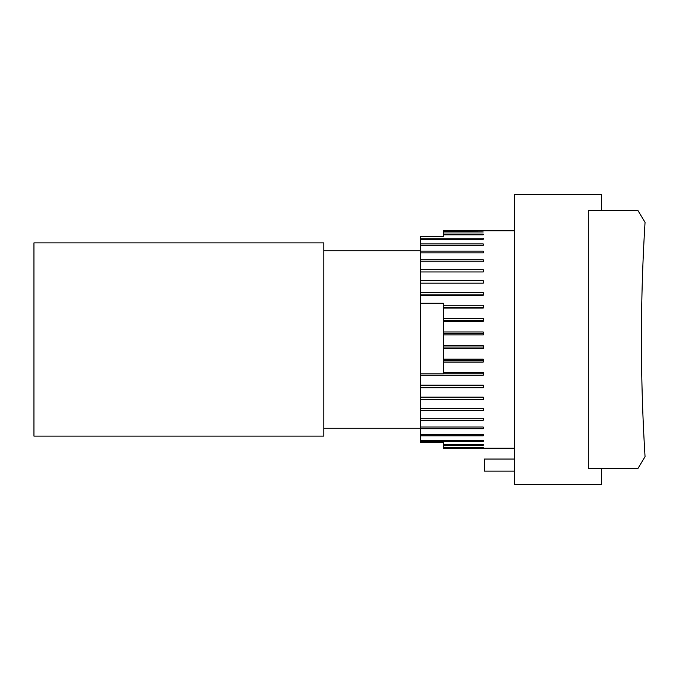 <?xml version="1.0" encoding="UTF-8"?>
<svg xmlns="http://www.w3.org/2000/svg" width="679" height="679" viewBox="0 0 679 679"><rect width="100%" height="100%" fill="white"/><g stroke="black" fill="none" stroke-linecap="round" stroke-linejoin="round"><path stroke-width="1.02" d="M601.577 468.722L637.802 468.722L645.05 456.644A1895.624 1895.624 0 0 1 645.05 222.356L637.802 210.278L601.577 210.278L601.577 194.584L514.623 194.584L514.623 484.416L601.577 484.416L601.577 468.722L588.294 468.722L588.294 210.278L601.577 210.278M514.623 459.055L484.433 459.055L484.433 471.133L514.623 471.133M443.37 442.632L420.428 442.632L420.428 441.97L443.37 441.97L443.37 444.601L483.227 444.601L483.227 445.314L443.37 445.314L443.37 447.24L483.227 447.588L443.37 447.588L443.37 448.191L514.623 448.191M420.428 441.358L420.428 440.298L483.227 440.298L483.227 441.358L420.428 441.358L420.428 441.97M420.428 435.808L420.428 434.407L483.227 434.407L483.227 435.808L420.428 435.808L420.428 440.298M420.428 428.729L420.428 427.023L483.227 427.023L483.227 428.729L420.428 428.729L420.428 434.407M420.428 420.25L420.428 418.256L483.227 418.256L483.227 420.25L420.428 420.25L420.428 427.023M420.428 410.498L420.428 408.24L483.227 408.24L483.227 410.498L420.428 410.498L420.428 418.256M420.428 399.617L420.428 397.147L483.227 397.147L483.227 399.617L420.428 399.617L420.428 408.24M420.428 387.794L420.428 385.146L483.227 385.146L483.227 387.794L420.428 387.794L420.428 397.147M420.428 375.215L420.428 303.267L443.37 303.267L443.37 331.98L483.227 331.98L483.227 334.917L443.37 334.917L443.37 345.628L483.227 345.628L483.227 348.565L443.37 348.565L443.37 359.183L483.227 359.183L483.227 362.068L443.37 362.068L443.37 372.423L483.227 372.423L483.227 375.215L420.428 375.215L420.428 385.146M420.428 295.263L420.428 292.59L483.227 292.59L483.227 295.263L420.428 295.263L420.428 303.267M420.428 283.168L420.428 280.673L483.227 280.673L483.227 283.168L420.428 283.168L420.428 292.59M420.428 271.965L420.428 269.682L483.227 269.682L483.227 271.965L420.428 271.965L420.428 280.673M420.428 261.822L420.428 259.794L483.227 259.794L483.227 261.822L420.428 261.822L420.428 269.682M420.428 252.902L420.428 251.162L483.227 251.162L483.227 252.902L420.428 252.902L420.428 259.794M420.428 245.357L420.428 243.922L483.227 243.922L483.227 245.357L420.428 245.357L420.428 251.162M420.428 239.288L420.428 238.185L483.227 238.185L483.227 239.288L420.428 239.288L420.428 243.922M443.37 230.809L483.227 230.809L443.37 230.835L443.37 231.581L483.227 231.972L443.37 231.972L443.37 236.368L420.428 236.368L420.428 238.185M483.227 444.601L483.227 445.314M443.37 444.601L443.37 445.314M483.227 440.298L483.227 441.358M420.428 397.232L483.227 397.232M420.428 385.57L483.227 385.57M443.37 318.451L483.227 318.451L483.227 321.337L443.37 321.337M443.37 320.369L483.227 320.369M443.37 305.253L483.227 305.253L483.227 308.054L443.37 308.054M443.37 307.4L483.227 307.4M420.428 294.932L483.227 294.932M483.227 238.185L483.227 239.288M443.37 234.051L483.227 234.051L483.227 234.807L443.37 234.807M483.227 234.051L483.227 234.807M443.37 372.423L443.37 373.815L420.428 373.815M443.37 373.178L483.227 373.178M443.37 359.183L443.37 362.068M443.37 360.26L483.227 360.26M443.37 345.628L443.37 348.565M443.37 347.011L483.227 347.011M443.37 331.98L443.37 334.917M443.37 333.644L483.227 333.644M323.79 242.887L323.79 436.113L33.95 436.113L33.95 242.887L323.79 242.887M323.79 428.262L420.428 428.262M323.79 250.738L420.428 250.738M514.623 230.809L483.227 230.809"/></g></svg>
